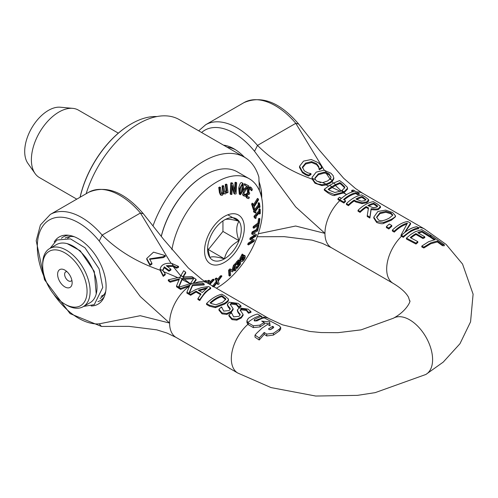 <?xml version="1.0" encoding="UTF-8"?>
<svg xmlns="http://www.w3.org/2000/svg" width="498" height="498" viewBox="0 0 498 498"><rect width="100%" height="100%" fill="white"/><g stroke="black" fill="none" stroke-linecap="round" stroke-linejoin="round"><path stroke-width="0.75" d="M71.855 280.169A5.322 3.075 60 0 1 71.046 281.09A5.322 3.075 60 0 1 68.382 280.828A5.322 3.075 60 0 1 64.908 276.135A5.322 3.075 60 0 1 65.724 271.871A5.322 3.075 60 0 1 66.925 271.634M64.877 286.904A10.284 5.939 -120 0 0 72.148 282.702A10.284 5.939 -120 0 0 64.877 270.109A10.284 5.939 -120 0 0 57.606 274.311A10.284 5.939 -120 0 0 64.877 286.904M66.408 305.019L64.877 304.135A31.386 18.121 60 0 1 42.685 265.695A31.386 18.121 60 0 1 64.877 252.878A31.386 18.121 60 0 1 87.069 291.318A31.386 18.121 60 0 1 64.877 304.135L66.408 305.019A33.553 19.372 -120 0 0 83.185 306.681A33.553 19.372 -120 0 0 90.132 291.318A33.553 19.372 -120 0 0 75.484 257.553A33.553 19.372 -120 0 0 49.632 248.564A33.553 19.372 -120 0 0 42.685 263.928L42.685 265.695M86.129 193.753A81.168 46.862 -60 0 1 179.311 119.626L244.362 157.181A81.168 46.862 120 0 1 258.873 177.107L259.427 190.703M49.632 248.564L56.517 244.593A33.553 19.372 60 0 1 82.375 253.582A33.553 19.372 60 0 1 97.017 287.346A33.553 19.372 60 0 1 90.07 302.703L83.185 306.681M244.362 157.181A81.168 46.862 120 0 0 153.048 225.756M260.373 315.701L257.528 314.057A33.553 19.372 120 0 0 248.309 318.346L246.921 320.7L247.836 322.561A4.613 3.193 -13.4 0 0 248.309 322.885L253.333 325.798L260.037 325.113A34.026 19.646 -60 0 1 264.226 322.542L261.718 321.129L269.611 321.882L270.097 325.848L267.582 324.428L261.998 328.157L256.675 333.193L255.013 335.117L259.203 337.93L264.226 332.459L266.741 334.09L273.446 333.255L279.316 329.178L280.704 327.447L279.316 325.817L264.233 317.867A33.659 19.434 120 0 0 257.105 320.849L254.596 320.917L254.073 320.183L254.59 319.417A33.565 19.378 -60 0 1 261.718 316.467A332.154 191.774 60 0 1 260.373 315.701A33.553 19.372 120 0 0 253.513 318.49A33.553 19.372 120 0 0 247.836 322.561M272.611 326.339L273.614 326.906L273.614 327.659L270.763 329.502L269.424 329.583A415.376 239.818 -120 0 0 268.422 328.973L272.611 326.339L272.611 328.107L269.897 329.72M280.704 327.447L280.704 329.228L279.316 330.946L273.446 335.067L266.741 335.963L264.226 334.32L264.226 332.459M264.226 334.32L259.203 340.016L259.203 337.93M259.203 340.016L255.013 337.158L255.013 335.117M269.879 325.729L269.611 321.882M264.226 322.542L264.226 324.316A31.835 18.382 120 0 0 260.037 326.893L253.333 327.622L248.309 324.708A4.594 3.212 165.6 0 1 247.842 324.391L246.921 322.505L246.921 320.7M269.611 323.694L264.226 323.096M254.845 321.036A31.405 18.133 120 0 1 261.718 318.315L261.718 316.467M204.199 284.022L202.325 282.945L193.162 283.337L196.063 279.272L194.089 278.027L190.734 283.113A63.507 45.847 -17.5 0 0 191.792 283.736A63.495 24.221 13 0 0 190.728 283.132A42.386 10.29 100.2 0 0 190.454 283.642L178.658 287.246A115.685 66.788 -120 0 0 180.531 288.442L189.875 285.186L186.918 292.195L190.603 294.324L196.063 291.162L201.036 294.038L197.936 298.557L199.76 299.609L205.195 292.195L210.685 287.769L208.55 286.537L201.547 287.558L195.832 289.525L188.904 293.291L192.577 284.738L204.199 284.022L204.199 284.956L192.577 285.622L189.358 292.998M210.685 287.769L210.685 288.697C207.006 290.602 203.365 294.555 199.76 300.555L197.936 299.503L197.936 298.557M200.563 294.66L196.063 292.065L190.603 295.27L186.918 293.148L186.918 292.195M189.389 286.201L180.531 289.388A115.007 66.402 60 0 1 178.658 288.199L178.658 287.246M230.188 309.351L228.209 307.011L227.418 304.957M221.635 307.714L221.51 306.967A32.47 18.743 120 0 0 218.958 309.252L222.033 312.906L226.82 313.485L231.246 311.362L233.132 308.716L230.213 304.334L231.346 303.164L236.444 303.867L238.53 306.581A32.47 18.743 -60 0 1 240.964 305.828L240.964 306.743A31.386 18.121 120 0 0 238.53 307.478L236.444 304.782L231.346 304.054L230.325 304.795M233.132 308.71L233.132 309.6L231.246 312.258L226.82 314.419L222.033 313.858L218.958 310.186L218.958 309.252M228.271 299.827C228.893 300.78 227.617 302.224 224.455 304.172L215.385 307.646L209.558 306.214L206.564 304.49L206.564 303.537L209.558 305.262L215.385 306.712L224.455 303.288C227.804 301.116 229.074 299.653 228.271 298.912L224.835 295.937L221.871 294.225A32.47 18.743 120 0 0 206.564 303.537M250.924 311.574L248.041 309.127L239.301 307.963L237.378 309.824L238.169 311.879L240.241 314.661L239.09 316.33L233.63 316.853L231.47 312.719A32.47 18.743 120 0 0 228.918 315.004L231.993 318.658L236.78 319.237L241.206 317.114L243.092 314.462L240.167 310.086L241.306 308.909L246.404 309.619L248.49 312.333A32.47 18.743 -60 0 1 250.924 311.574L250.924 312.495A31.386 18.121 120 0 0 248.49 313.23L246.404 310.528L241.306 309.806L240.285 310.547M243.092 314.462L243.092 315.346L241.206 318.01L236.78 320.17L231.993 319.61L228.918 315.937L228.918 315.004M240.148 315.103L238.169 312.763L237.378 310.708M202.3 292.488L198.279 290.172L207.523 287.67L202.3 292.488M206.01 288.79L199.188 290.695M180.531 289.388L180.531 288.442M193.747 283.25L196.063 280.2L196.063 279.272M190.603 295.27L190.603 294.324M196.063 292.065L196.063 291.162M199.76 300.555L199.76 299.609M192.577 285.622L192.577 284.738M248.359 312.115L248.353 313.155M237.378 309.824L237.347 311.038M248.49 313.23L248.49 312.333M238.169 312.763L238.169 311.879M239.831 314.58L239.831 313.69M236.78 320.17L236.78 319.237M231.595 313.466L231.595 312.794M165.23 255.58L165.23 256.482L163.238 257.634L163.238 256.725L165.23 255.58L153.515 252.144L146.754 258.45L149.923 264.413L151.909 263.268L149.568 258.873L163.238 256.725M163.238 257.634L149.593 259.334M149.923 264.413L149.923 265.322L151.909 264.17L151.909 263.268M149.923 265.322L146.754 259.365L146.754 258.45M179.006 277.33L168.293 279.845L170.16 281.27L179.504 278.731L176.553 285.852L178.521 287.159L182.05 278.731L179.006 277.33L180.083 277.181L181.042 275.319L184.036 278.158L193.828 277.859L191.954 276.627L182.791 276.938L185.692 272.207L183.718 270.731L181.042 275.319M182.05 278.731L184.036 278.158M185.692 272.207L185.692 273.128L183.314 276.863M193.828 278.338L193.828 277.859M193.492 278.762L182.206 279.316L182.206 278.432M179.037 279.708L170.16 282.217L168.293 280.785L168.293 279.845M178.658 287.72L178.521 287.159M182.206 279.316L178.857 287.165M170.16 282.217L170.16 281.27M178.521 288.105L176.553 286.798L176.553 285.852M225.669 299.578L225.669 298.713L225.743 299.149L222.681 302.236L215.983 304.764L211.37 303.587L210.05 302.828A32.47 18.743 -60 0 1 221.834 295.669L225.669 298.713M225.669 299.615L221.834 296.578L221.834 295.669M215.385 307.646L215.385 306.712M228.333 300.269L228.271 298.912M221.834 296.578A31.386 18.121 120 0 0 210.673 303.189M165.23 273.906L162.958 270.532L160.07 269.337L163.238 275.462A26.55 15.326 -60 0 1 165.23 273.906L165.23 274.815A25.485 14.716 120 0 0 163.238 276.39L163.238 275.462M173.18 265.596L176.553 267.283L178.545 266.449L171.698 263.367L173.18 265.596L166.313 265.689A215.373 124.344 60 0 0 170.889 269.169L168.903 270.321A215.373 124.344 -120 0 1 164.321 266.835L162.883 269.785L162.958 270.532M171.698 263.367C164.863 262.795 160.985 264.787 160.07 269.337M170.889 269.169L170.889 270.059L168.903 271.211L168.903 270.321M168.903 271.211A216.456 124.973 60 0 1 164.321 267.731L164.321 266.835M178.545 266.449L178.545 267.37L176.553 268.185L176.553 267.283M176.553 268.185L173.111 266.467L167.135 266.324M164.321 267.731L162.908 270.24M163.238 276.39L160.076 270.19C137.18 262.309 117.87 250.612 102.158 235.1L99.202 241.001L140.287 296.565L169.6 323.059L140.28 315.707L99.202 323.837L101.455 326.445L70.081 313.616L44.509 279.708L36.205 240.746L40.419 224.984L50.31 214.433A62.773 36.242 -120 0 1 102.19 235.162M226.82 314.419L226.82 313.485M229.871 308.828L229.871 307.938L230.281 308.916L229.13 310.578L223.67 311.101L221.635 307.042M228.209 307.011L228.209 306.127L229.871 307.938M240.964 305.828L238.081 303.375L229.341 302.211L227.418 304.073L227.387 305.286M227.418 304.073L228.209 306.127M238.399 306.363L238.393 307.403M238.53 307.478L238.53 306.581M190.155 283.698L182.056 279.608M177.549 277.554L163.282 271.516M173.111 266.467L181.029 276.222M194.786 283.125A31.386 18.121 120 0 1 207.485 283.069A31.386 18.121 120 0 1 207.542 283.101L202.225 279.695L188.337 267.961L163.848 239.638L143.324 213.723L140.424 213.007L171.001 263.274M337.986 198.665A114.005 65.823 -120 0 0 339.76 199.717L343.913 202.113A32.47 18.743 -60 0 1 345.475 200.669L343.527 199.542A32.47 18.743 -60 0 1 355.709 192.682L357.657 193.809A32.47 18.743 -60 0 1 359.22 193.498L355.068 191.101A110.705 63.918 60 0 1 353.287 190.049A32.414 18.712 120 0 0 351.725 190.361A120.989 69.857 -120 0 0 353.505 191.413L353.673 191.512A32.47 18.743 120 0 0 341.491 198.372L341.323 198.272A125.172 72.272 60 0 1 339.549 197.227A32.414 18.712 120 0 0 337.986 198.665L337.986 199.605A113.432 65.493 60 0 0 339.76 200.65L343.913 203.047L343.913 202.113M345.475 200.669L345.475 201.584A31.386 18.121 120 0 0 343.913 203.047M359.22 193.498L359.22 194.438A31.386 18.121 120 0 0 357.657 194.73L355.709 193.604A31.386 18.121 120 0 0 344.162 199.91M355.709 193.604L355.709 192.682M357.657 194.73L357.657 193.809M352.596 191.805A120.423 69.527 60 0 1 351.725 191.282L351.725 190.361M430.166 236.226L435.302 239.588L428.654 241.673L421.806 246.062L423.842 247.095L430.72 242.881L437.331 240.982L442.467 244.674L444.278 244.736L431.978 235.977A33.322 19.241 120 0 0 430.166 236.226L430.166 237.16L434.169 239.781M444.278 244.736L444.278 245.782L442.467 245.663L437.331 241.941L430.726 243.765L423.842 247.992L421.806 246.964L421.806 246.062M423.842 247.992L423.842 247.095M437.331 241.941L437.331 240.982M442.467 245.663L442.467 244.674M303.537 161.122L299.559 166.295L302.473 171.822L305.648 173.895L308.548 175.097L310.982 173.696A215.373 124.344 60 0 1 310.833 173.572L307.982 172.924L304.259 170.826L302.448 167.011L305.66 163.064L311.655 161.62L316.616 163.693L318.732 166.556L319.181 168.735A215.373 124.344 -120 0 0 319.343 168.866L321.795 167.446L320.656 165.23L318.359 162.703L311.281 159.509L303.537 161.122M310.982 173.696L310.982 174.599L308.548 175.999L305.648 174.804L302.473 172.731L299.547 167.502L299.547 166.581M305.648 174.804L305.648 173.895M308.548 175.999L308.548 175.097M319.343 168.866L319.343 169.768L321.795 168.355L321.795 167.446M319.343 169.768A216.456 124.973 60 0 1 319.181 169.637L319.181 168.735M319.181 169.637L318.732 167.459L316.616 164.601L311.655 162.535L311.655 161.62M302.429 167.39L302.448 167.77M311.655 162.535L305.66 163.985L302.448 167.926M416.789 226.733L416.733 226.702A32.47 18.743 120 0 0 404.613 232.516L410.57 223.141L407.675 221.473A32.47 18.743 120 0 0 392.374 230.088L394.273 231.184A32.47 18.743 -60 0 1 407.47 223.023L401.039 235.093L401.488 235.355A32.47 18.743 -60 0 1 408.87 229.684A32.47 18.743 -60 0 1 416.789 226.733A329.078 189.993 -120 0 1 418.631 227.791L415.419 228.576L410.993 230.568L403.324 236.394A293.409 169.401 -120 0 1 401.488 235.355M403.324 236.394L403.324 237.328C408.453 232.367 413.552 229.503 418.631 228.731L418.631 227.791M403.324 237.328A282.491 163.095 60 0 1 401.488 236.289L401.039 236.033L401.039 235.093M406.542 224.206A31.386 18.121 120 0 0 394.273 232.118L394.273 231.184M394.273 232.118L392.374 231.022L392.374 230.088M405.266 232.012L410.57 224.088L410.57 223.141M377.291 203.931L373.344 201.653A32.47 18.743 120 0 0 358.037 210.268L360.073 211.445A32.47 18.743 -60 0 1 366.167 206.564L368.495 207.909L367.244 215.584L369.883 217.109L371.103 208.724C375.691 209.197 378.243 209.06 378.766 208.313L380.379 206.321L377.291 203.931M368.352 208.706L366.167 207.448A31.386 18.121 120 0 0 360.073 212.378L358.037 211.202L358.037 210.268M360.073 212.378L360.073 211.445M366.167 207.448L366.167 206.564M377.552 205.898L376.482 207.149L373.207 207.747L367.866 205.543A32.47 18.743 -60 0 1 373.618 203.19L377.552 205.898M377.552 206.813L373.618 204.105L373.618 203.19M380.379 207.255L378.766 209.21C377.963 209.975 375.411 210.106 371.103 209.608L369.883 218.043L367.244 216.518L367.244 215.584M369.883 218.043L369.883 217.109M371.103 209.608L371.103 208.724M380.509 207.741L380.379 206.321M373.618 204.105A31.386 18.121 120 0 0 368.657 205.998M355.896 201.105L362.058 202.761L366.796 201.846L368.632 199.654L365.582 197.171L361.735 194.948A32.47 18.743 120 0 0 346.434 203.564L348.463 204.74A32.47 18.743 -60 0 1 354.171 200.109L355.896 201.105L355.896 201.989L354.171 200.993A31.386 18.121 120 0 0 348.463 205.674L346.434 204.504L346.434 203.564M355.896 201.989L362.058 203.645L366.796 202.742L368.738 201.049L368.632 199.654M365.843 199.791L365.843 199.194L364.617 200.65L361.473 201.217L355.908 199.038A32.47 18.743 -60 0 1 362.009 196.486L365.912 199.505M365.843 200.103L362.009 197.401A31.386 18.121 120 0 0 356.686 199.486M362.009 197.401L362.009 196.486M348.463 205.674L348.463 204.74M354.171 200.993L354.171 200.109M392.673 215.285L389.299 218.074C384.126 220.857 380.509 221.461 378.443 219.886L376.613 217.116L380.005 212.708L385.888 211.37L390.874 212.883L392.723 214.937M392.629 215.397L390.874 213.804L385.888 212.273L380.005 213.592L376.644 217.551M383.69 222.444L391.416 219.294C394.441 217.514 395.798 216.35 395.487 215.802L395.487 216.723L391.416 220.178L383.69 223.353C382.613 224.056 380.273 223.758 376.669 222.469L373.799 218.074L373.799 217.159L376.669 221.529L383.69 222.444L383.69 223.353M395.487 216.723L395.487 215.802L392.623 212.546L385.626 210.112L377.882 211.482L373.799 217.159M322.692 182.648L316.747 181.104L315.383 179.629L312.209 178.315L314.979 182.318L317.612 183.93L321.994 184.714L326.047 184.048L322.692 182.648L327.603 180.955L330.435 178.577L332.104 180.755L333.791 177.985L333.125 175.613L330.927 173.217L323.93 170.21L316.193 172.127L312.103 177.394M315.383 179.629L314.917 178.041L318.315 173.846L324.192 172.177L326.271 172.451L329.178 173.97L330.977 177.4L330.435 178.577M312.122 177.008L312.209 178.315M324.964 170.322L326.271 172.451M326.047 184.048L329.726 182.486L332.104 180.755M331.027 176.902L330.977 177.4M330.983 177.35L329.178 174.873L326.19 173.329L324.192 173.074L318.315 174.748L314.954 178.483M333.809 177.693L333.791 178.894L332.079 181.664L329.726 183.376L326.084 184.926L321.994 185.617L314.979 183.233L312.196 179.149L312.122 177.911M333.791 178.894L333.791 177.985M389.324 224.044A32.47 18.743 120 0 0 386.392 226.64L388.851 228.059A32.47 18.743 -60 0 1 391.777 225.463L389.324 224.044M391.777 225.463L391.777 226.366A31.386 18.121 120 0 0 388.851 228.993L386.392 227.574L386.392 226.64M388.851 228.993L388.851 228.059M341.304 190.921L334.893 192.489L329.651 190.392A191.736 110.699 60 0 1 328.101 189.277L332.01 186.601L329.464 185.499L324.304 189.234L327.827 191.867L334.475 194.531L343.626 192.11L341.304 190.921L341.945 190.566L344.012 191.898L347.548 188.194L347.361 187.298L343.097 183.196L339.611 180.569L333.909 182.928L335.428 184.621L339.879 182.598A182.505 105.371 -120 0 0 341.435 183.725L344.56 186.825L344.734 187.609L341.945 190.566M333.909 182.928L329.464 185.499M332.01 186.601L335.428 184.621M344.672 188.051L344.56 186.825M344.56 187.734L341.435 184.64A181.172 104.599 60 0 1 339.879 183.513L339.879 182.598M339.879 183.513L335.415 185.517L328.699 189.713M347.548 188.194L347.548 189.109L344.012 192.782L334.475 195.446C333.43 195.839 331.214 194.955 327.827 192.794L324.304 190.161L324.304 189.234M334.475 195.446L334.475 194.531M417.81 241.617L410.271 237.577A32.787 18.93 -60 0 1 415.948 233.599L422.983 237.646A33.534 19.36 -60 0 1 424.794 236.799L417.76 232.672A32.719 18.893 -60 0 1 421.955 231.165L429.494 235.797A33.26 19.204 -60 0 1 431.305 235.535L421.731 229.603L415.22 231.744L410.769 234.465L406.424 238.106L415.998 243.124A33.883 19.559 -60 0 1 417.81 241.617L417.81 242.514A32.75 18.905 120 0 0 415.998 244.045L415.998 243.124M424.794 236.799L424.794 237.689A32.42 18.719 120 0 0 422.983 238.53L415.948 234.483A31.698 18.302 120 0 0 410.925 237.938M415.948 234.483L415.948 233.599M422.983 238.53L422.983 237.646M415.998 244.045L406.424 239.04L406.424 238.106M430.166 236.625A32.146 18.557 120 0 0 429.494 236.731L421.955 232.087A31.629 18.264 120 0 0 418.631 233.176M421.955 232.087L421.955 231.165M431.305 236.046L431.305 235.535M429.494 236.731L429.494 235.797M340.408 191.357L332.023 187.478M320.637 182.654L316.597 180.986M335.415 185.517L341.273 190.933M326.19 173.329L330.411 179.504M298.707 124.07L295.775 123.317L324.298 170.241M332.079 181.664L333.299 183.146M343.869 192.857L346.564 194.587M328.618 186.003L326.084 184.926M346.558 194.594L343.626 192.994M68.631 235.261A36.796 21.246 -120 0 0 61.354 238.318M97.919 301.651A36.796 21.246 -120 0 0 104.2 296.883M91.171 305.984A38.813 22.41 -120 0 0 103.372 298.595A38.813 22.41 -120 0 0 78.653 238.859A38.813 22.41 -120 0 0 66.726 235.124A38.813 22.41 -120 0 0 54.226 241.997M105.738 291.324A34.904 20.15 60 0 1 100.117 298.458M65.219 238.007A34.904 20.15 60 0 1 74.208 236.712M184.023 279.048L190.734 283.991M393.246 318.303A32.47 18.743 60 0 1 393.376 318.228A32.47 18.743 60 0 1 393.426 318.197A32.47 18.743 60 0 1 425.827 336.878A32.47 18.743 60 0 1 425.983 374.378A32.47 18.743 60 0 1 425.784 374.496L375.187 392.636L357.402 395.368L315.695 396.035L271.018 387.581L237.714 373.002A31.386 18.121 120 0 1 247.842 324.391M261.699 195.035A34.904 20.15 60 0 1 261.506 197.152M227.206 147.277A34.904 20.15 60 0 1 235.579 149.792M244.481 157.25A39.23 22.653 -120 0 0 234.004 148.827A39.23 22.653 -120 0 0 223.527 145.155M261.724 198.154A39.23 22.653 -120 0 0 261.743 196.878A39.23 22.653 -120 0 0 258.873 181.029M312.196 179.149C290.483 171.461 272.257 160.213 257.51 145.404L254.553 151.305L295.638 206.869L324.951 233.369L295.644 226.017L258.263 233.786M80.141 197.208A75.758 43.737 -60 0 1 81.379 192.353A75.758 43.737 -60 0 1 131.379 123.821A75.758 43.737 -60 0 1 156.92 116.557M131.223 123.909A75.329 43.488 120 0 0 131.074 123.996A75.329 43.488 120 0 0 81.355 192.141A75.329 43.488 120 0 0 80.06 197.258M209.857 238.1A23.804 13.745 -60 0 1 224.436 219.967L224.436 219.967A23.804 13.745 -60 0 1 239.015 221.268A23.804 13.745 -60 0 1 239.015 240.708A23.804 13.745 -60 0 1 224.436 258.842A23.804 13.745 -60 0 1 209.857 257.541A23.804 13.745 -60 0 1 207.604 249.125A23.804 13.745 -60 0 1 209.857 238.1M207.641 247.774L209.857 257.541C211.681 256.221 216.537 256.657 224.436 258.842C226.26 251.042 231.116 244.997 239.015 240.708C235.977 232.473 235.977 225.992 239.015 221.268C231.116 219.083 226.26 218.647 224.436 219.967L224.436 219.967M239.015 240.708L222.948 231.427L208.369 249.566L207.815 249.517M224.436 258.842L208.369 249.566M239.015 221.268L227.829 214.806M222.948 220.907L222.948 231.427M204.69 175.159A64.503 37.244 120 0 0 204.541 175.252L204.541 175.252A64.503 37.244 120 0 0 161.252 236.313M220.521 187.485A200.75 102.924 -175 0 1 219.537 187.908L220.241 193.124L221.261 195.328L220.465 194.867L219.444 192.664L218.74 187.447A200.75 102.924 5 0 0 219.724 187.024L220.521 187.485L221.542 193.734L222.432 193.934L221.635 193.473L222.849 191.892L222.027 186.009A198.714 101.878 5 0 0 222.986 185.573L223.783 186.034A198.714 101.878 -175 0 1 222.824 186.47L223.646 192.353L222.432 193.934M220.241 194.706L222.357 195.309L223.932 193.162L224.915 193.99L225.606 193.846L226.988 192.029L227.107 192.9A173.41 88.905 5 0 0 228.047 192.452L226.976 184.534A200.7 102.899 -175 0 1 226.036 184.982L226.839 190.902L225.675 192.471L224.803 192.278L223.783 186.034M226.839 190.902L226.042 190.441L225.239 184.521A200.7 102.899 5 0 0 226.179 184.073L226.976 184.534M224.704 192.079L226.042 190.441M226.036 184.982L225.239 184.521M227.107 192.9L226.69 192.664M222.824 186.47L222.027 186.009M223.646 192.353L222.849 191.892M219.537 187.908L218.74 187.447M229.752 276.129A200.208 147.819 -20.7 0 0 230.667 275.257L230.375 270.495L232.454 271.896L233.039 271.317L234.707 266.206L234.994 270.968A200.171 147.794 -20.7 0 0 235.934 270.009L235.591 264.475L234.795 264.015A163.469 120.697 -20.7 0 1 233.494 265.353L234.29 265.814L232.753 270.626L229.958 268.858A163.487 120.709 -20.7 0 1 228.619 270.14L229.416 270.601L229.752 276.129L228.956 275.668L228.619 270.14M235.591 264.475A163.469 120.697 159.3 0 1 234.29 265.814M234.994 270.968L234.197 270.507L234.06 268.21M231.956 270.165L233.494 265.353M230.755 269.318A163.487 120.709 159.3 0 1 229.416 270.601M232.454 271.896L230.381 270.576M209.857 284.433L214.308 279.683A163.332 63.059 -167.2 0 1 213.281 279.932L209.77 283.655L209.758 280.748A163.213 63.016 -167.2 0 1 208.612 280.984L208.674 283.754M208.612 280.984L207.815 280.523A163.213 63.016 12.8 0 0 208.955 280.287L209.758 280.748M207.878 283.294L207.815 280.523M213.281 279.932L212.484 279.478A163.332 63.059 12.8 0 0 213.511 279.222L214.308 279.683M209.764 282.354L212.484 279.478M245.165 255.835L243.908 256.022L241.486 259.62L242.476 256.009L243.329 254.92L243.024 254.528L240.621 258.991L240.939 261.232L242.507 261.394L244.076 259.719L245.203 257.441L245.165 255.835L244.188 255.213M241.798 257.105L243.111 255.561L244.362 255.374M240.142 260.771L241.293 261.55L240.142 260.771L239.824 258.53L242.227 254.067L243.024 254.528M242.918 260.311L241.717 259.919L243.541 257.142L244.362 257.068L243.821 259.377L242.918 260.311L242.121 259.85L243.024 258.916L243.566 256.607M241.76 259.993L242.121 259.85M205.848 282.086L207.031 281.121A163.332 34.991 -158.9 0 1 206.104 281.059L205.276 281.731M206.104 281.059L205.301 280.598A163.332 34.991 21.1 0 0 206.234 280.66L207.031 281.121M204.51 281.246L205.301 280.598M258.35 225.625A194.6 142.048 79 0 1 257.292 230.008L252.872 232.392A162.329 118.499 79 0 1 252.542 233.686L252.43 234.346L255.486 235.548L251.017 238.343A161.918 126.797 92.9 0 1 250.519 239.675L253.482 240.845L249.006 243.597A165.815 129.847 92.9 0 1 248.465 244.929L253.936 241.493A199.542 156.266 -87.1 0 0 254.49 240.042L251.515 238.891L255.96 236.083A199.561 156.279 -87.1 0 0 256.489 234.602L253.351 233.251L257.559 230.979A198.889 145.179 -101 0 0 258.941 225.308L258.35 225.625L257.79 225.308M258.941 225.308L258.294 224.934M257.292 230.008L256.495 229.547A194.6 142.048 -101 0 0 257.466 225.55M252.872 232.392L252.075 231.931L256.495 229.547M252.542 233.686L251.745 233.226A162.329 118.499 -101 0 0 252.075 231.931M256.489 234.602L253.476 233.182M252.43 234.346L251.633 233.886L251.882 233.151M254.49 240.042L251.664 238.797M251.017 238.343L250.22 237.882L254.69 235.087M250.519 239.675L249.722 239.214A161.918 126.797 -87.1 0 0 250.22 237.882M248.465 244.929L247.668 244.468A165.815 129.847 -87.1 0 0 248.203 243.136L252.685 240.385M249.006 243.597L248.203 243.136M213.692 286.649A199.866 107.556 3.2 0 0 214.296 286.362L217.296 282.304L218.043 284.483A199.835 107.537 3.2 0 0 219.188 283.885L218.23 281.14L221.934 276.073A163.332 87.891 -176.8 0 1 220.863 276.633L217.943 280.629L217.19 278.482A163.213 87.829 -176.8 0 1 216.001 279.048L217.022 281.787L213.181 286.898M217.022 281.787L216.225 281.326L215.204 278.587A163.213 87.829 3.2 0 0 216.393 278.021L217.19 278.482M212.385 286.437L216.225 281.326M216.001 279.048L215.204 278.587M220.863 276.633L220.066 276.172A163.332 87.891 3.2 0 0 221.137 275.612L221.934 276.073M217.582 279.583L220.066 276.172M218.043 284.483L217.246 284.022L216.867 282.895M259.956 218.796L259.334 219.257L258.537 218.796L259.159 218.336L259.956 218.796A198.889 134.846 -109.3 0 1 259.109 224.318L253.849 228.246L253.052 227.785A162.329 110.058 -109.3 0 0 253.264 226.528L257.902 223.06A194.6 131.939 -109.3 0 0 258.537 218.796M259.334 219.257A194.6 131.939 70.7 0 1 258.699 223.521L257.902 223.06M258.699 223.521L254.061 226.988L253.264 226.528M254.061 226.988A162.329 110.058 70.7 0 1 253.849 228.246M239.831 260.566L238.972 260.516L235.822 264.388L236.033 264.992L238.449 261.718L238.959 261.749L237.558 264.488L237.72 264.961L239.158 263.411L239.775 263.535L238.716 266.125L236.799 267.912L237.011 268.515L240.441 264.139L240.683 262.458L239.949 262.247L238.965 263.081L239.831 260.566L238.866 259.875M239.158 263.411L239.775 263.535L239.37 263.305M240.683 262.458L239.538 262.01M237.011 268.515L235.996 267.451L237.919 265.664L238.978 263.075M236.799 267.912L235.996 267.451M239.152 261.786L239.887 261.998M236.861 267.831L236.064 267.37M239.644 264.65L238.847 264.189M238.972 260.516L238.175 260.056L239.034 260.105M235.822 264.388L235.019 263.928L238.175 260.056M237.72 264.961L236.755 264.027L238.075 262.035M236.033 264.992L235.61 264.743M237.558 264.488L236.755 264.027M259.427 203.091L258.879 203.806L258.082 203.346L258.624 202.63L259.427 203.091A198.82 95.498 -127.2 0 1 260.012 207.012L259.47 207.734L258.667 207.274M258.879 203.806A195.309 93.811 52.8 0 1 259.109 205.244L258.306 204.784A195.309 93.811 -127.2 0 0 258.082 203.346M259.109 205.244L254.322 211.588L253.526 211.127L254.167 210.274M254.596 209.708L258.306 204.784M254.322 211.588A161.813 77.725 52.8 0 1 254.447 212.422L253.65 211.961A161.813 77.725 -127.2 0 0 253.526 211.127M254.447 212.422L255.051 212.055L255.424 213.094L255.91 212.453A170.534 81.915 -127.2 0 0 255.704 210.996L259.259 206.278A195.166 93.742 52.8 0 1 259.47 207.734M255.424 213.094L254.565 212.291M254.82 216.655L254.024 216.194A161.813 91.75 -120.9 0 1 254.036 217.103L255.605 218.547L256.096 218.012A170.534 96.699 -120.9 0 0 256.084 216.431L259.707 212.49A195.166 110.662 59.1 0 1 259.719 214.078L260.273 213.48A198.82 112.735 -120.9 0 0 260.199 209.204L259.651 209.801A195.309 110.749 59.1 0 1 259.688 211.364L254.82 216.655A161.813 91.75 59.1 0 1 254.839 217.564L255.362 217.327M255.605 218.547L254.808 218.093L254.783 217.539M259.719 214.078L258.923 213.617M259.688 211.364L258.892 210.903A195.309 110.749 -120.9 0 0 258.854 209.341L259.402 208.743L260.199 209.204M254.024 216.194L258.892 210.903M259.651 209.801L258.854 209.341M249.311 194.208L249.722 193.068L248.851 191.855L249.093 190.112L249.934 188.736L250.874 188.779L251.814 190.746L252.337 189.29L251.266 187.553L249.728 187.497L248.458 189.452L248.122 191.643L248.539 192.863L246.771 194.506L246.529 196.778L247.344 198.223L248.813 198.64L249.336 197.183L247.823 197.077L247.35 196.262L247.494 194.93L249.311 194.208L248.602 193.797M248.626 197.326L247.83 196.866L249.299 197.152M246.547 197.762L247.606 198.409L246.547 197.762L245.713 196.206M246.529 196.778L245.732 196.318M245.85 194.425L247.743 192.402L247.325 191.182L247.662 188.991L248.925 187.036L250.469 187.092M248.502 192.963L247.705 192.502M248.539 192.863L247.743 192.402M251.764 190.709L250.967 190.248L250.077 188.319M248.122 191.643L247.325 191.182M251.814 190.746L250.967 190.248M251.266 187.553L250.22 186.918M258.562 199.804A198.714 75.677 -133.1 0 0 258.263 198.858L253.799 206.029A167.048 63.62 -133.1 0 0 253.003 203.614L252.405 204.572L254.223 210.305L254.82 209.347A167.054 63.62 -133.1 0 0 254.098 206.975L258.562 199.804M254.223 210.305L253.426 209.845L251.602 204.112L252.206 203.153L253.003 203.614M252.405 204.572L251.602 204.112M258.263 198.858L257.466 198.397L253.426 204.883M239.544 188.512L240.073 194.6L240.453 194.749L243.553 189.433L243.068 183.37L242.682 183.22L239.544 188.512L238.741 188.051C239.737 183.75 240.783 181.982 241.885 182.76L243.068 183.37M240.073 194.6L239.277 194.139L238.741 188.051M242.445 184.447L243.149 185.854L242.713 189.24L241.847 192.564L240.69 193.523L239.986 192.153L240.41 188.717L241.287 185.399L242.657 184.534M239.893 193.062L241.051 192.104L241.916 188.779L242.177 184.434M244.506 194.836L244.039 194.12L244.132 192.626L246.298 189.333L248.346 187.404L248.77 185.879A198.883 5.783 -151.2 0 1 245.315 184.154L244.972 185.405A194.606 5.659 28.8 0 0 247.736 186.781L244.225 190.304L243.335 192.315L244.107 196.063L245.8 196.175L246.224 194.637L244.555 194.867M245.489 194.948L244.692 194.488L245.39 194.158M243.808 194.438L244.692 194.488M244.014 196.007L242.713 195.035L242.308 193.554M244.225 190.304L243.466 189.869M245.489 188.842L244.692 188.381L246.94 186.32M243.429 189.85L244.692 188.381M248.77 185.879L247.973 185.418A198.883 5.783 28.8 0 1 244.518 183.694L245.315 184.154M244.972 185.405L244.169 184.945L244.518 183.694M231.589 183.364L231.01 194.5L230.213 194.039L230.792 182.903A199.605 64.672 16 0 0 231.869 182.785L232.666 183.245A199.605 64.672 -164 0 1 231.589 183.364L230.792 182.903M231.01 194.5A163.107 52.85 16 0 0 231.912 194.407L232.367 185.586L234.788 194.071L233.985 193.61L232.267 187.547M234.788 194.071A162.871 52.769 16 0 0 236.102 193.89L236.681 182.754A199.686 64.696 -164 0 1 235.809 182.866L235.317 192.477L232.666 183.245M235.809 182.866L235.012 182.405A199.686 64.696 16 0 0 235.878 182.293L236.681 182.754M234.62 190.031L235.012 182.405M72.745 108.352L60.314 107.213A33.553 19.372 120 0 0 31.648 128.098A33.553 19.372 120 0 0 27.894 163.369L35.097 173.565A38.962 22.497 -60 0 1 39.454 132.605A38.962 22.497 -60 0 1 72.745 108.352A38.962 22.497 -60 0 1 78.416 110.108L118.319 133.147M76.785 199.15L39.454 177.593A38.962 22.497 -60 0 1 35.097 173.565M161.308 236.382A64.939 37.493 -60 0 1 204.846 175.072A64.939 37.493 -60 0 1 237.316 171.854L249.255 178.751A64.939 37.493 120 0 0 203.806 191.618A64.939 37.493 120 0 0 171.897 249.728M216.412 288.218A64.939 37.493 120 0 0 259.134 231.022A64.939 37.493 120 0 0 249.255 178.751M204.541 250.892A28.137 16.247 -60 0 1 234.384 213.76A28.137 16.247 -60 0 1 234.384 253.557A28.137 16.247 -60 0 1 204.541 250.892M261.045 195.316A33.553 19.372 -120 0 0 260.977 188.935M266.741 335.963L266.741 334.09M248.309 324.708L248.309 322.885M253.333 327.622L253.333 325.798M260.037 326.893L260.037 325.113M254.59 320.917L254.59 319.411M279.316 330.946L279.316 329.178M273.446 335.067L273.446 333.255M189.296 286.226A31.386 18.121 120 0 0 169.6 323.059A31.386 18.121 120 0 0 176.043 337.395A31.386 18.121 120 0 0 176.099 337.426L237.826 373.064M269.312 318.764A31.386 18.121 120 0 0 269.213 318.708A31.386 18.121 120 0 0 269.188 318.689A31.386 18.121 120 0 0 261.718 317.338M193.448 282.852A32.47 18.743 120 0 0 191.792 283.736A32.47 18.743 120 0 0 189.296 285.335M246.404 310.528L246.404 309.619M241.306 309.806L241.306 308.909M241.206 318.01L241.206 317.114M231.993 319.61L231.993 318.658M223.148 297.337L223.148 296.428M209.558 306.214L209.558 305.262M224.455 304.172L224.455 303.288M222.033 313.858L222.033 312.906M231.246 312.258L231.246 311.362M231.346 304.054L231.346 303.164M236.444 304.782L236.444 303.867M140.424 213.007L102.158 235.1M339.76 199.717A32.47 18.743 -60 0 1 341.323 198.272M353.505 191.413A32.47 18.743 -60 0 1 355.068 191.101M302.473 172.731L302.473 171.822M318.732 167.459L318.732 166.556M316.616 164.601L316.616 163.693M305.66 163.985L305.66 163.064M375.641 205.276L375.641 204.354M378.766 209.21L378.766 208.313M366.796 202.742L366.796 201.846M362.058 203.645L362.058 202.761M363.696 198.378L363.696 197.457M390.874 213.804L390.874 212.883M385.888 212.273L385.888 211.37M391.416 220.178L391.416 219.294M376.669 222.469L376.669 221.529M380.005 213.592L380.005 212.708M329.178 174.873L329.178 173.97M324.192 173.074L324.192 172.177M318.315 174.748L318.315 173.846M329.726 183.376L329.726 182.486M321.994 185.617L321.994 184.714M314.979 183.233L314.979 182.318M341.435 184.64L341.435 183.725M344.012 192.782L344.012 191.898M327.827 192.794L327.827 191.867M356.481 191.917A31.386 18.121 -60 0 1 362.781 193.342A31.386 18.121 -60 0 1 362.837 193.373L424.564 229.012M401.488 236.289A31.386 18.121 -60 0 0 386.678 269.007A31.386 18.121 -60 0 0 393.14 283.356A31.386 18.121 -60 0 0 393.177 283.374L331.45 247.736A31.386 18.121 -60 0 1 331.394 247.705A31.386 18.121 -60 0 1 324.951 233.369A31.386 18.121 -60 0 1 339.76 200.65M418.22 227.555A31.386 18.121 -60 0 1 424.445 228.943L446.183 244.474L462.549 264.065L473.1 294.175L470.56 321.851L459.971 343.713L443.214 362.121L425.983 374.378M99.202 323.837A58.465 33.752 60 0 1 53.622 294.1M45.748 280.455A58.465 33.752 60 0 1 47.584 221.124A58.465 33.752 60 0 1 99.202 241.001M143.331 213.729C124.544 191.911 106.304 184.77 88.607 192.321A62.773 36.242 60 0 1 140.486 213.051M201.615 132.499A58.465 33.752 60 0 1 254.553 151.305M257.541 145.466A62.773 36.242 -120 0 0 205.662 124.743L198.683 130.806M257.51 145.404L295.775 123.317M362.781 193.342L355.485 188.512L343.676 178.284L319.461 150.296L298.676 124.033C279.895 102.215 261.655 95.081 243.958 102.632A62.773 36.242 60 0 1 295.837 123.361M225.675 192.471L224.878 192.01M223.534 191.686L222.737 191.226M220.241 193.124L219.444 192.664M243.908 256.022L243.111 255.561M242.594 257.566L241.823 257.117M240.621 258.991L239.824 258.53M242.308 255.493L241.511 255.032M243.821 259.377L243.024 258.916M238.716 266.125L237.919 265.664M237.49 262.004L236.693 261.543M237.857 264.127L237.054 263.666M246.771 194.506L245.975 194.046M248.458 189.452L247.662 188.991M249.728 187.497L248.925 187.036M242.682 183.22L241.885 182.76M241.847 192.564L241.051 192.104M243.149 185.854L242.352 185.393M242.713 189.24L241.916 188.779M243.335 192.315L242.906 192.066M101.094 296.335L104.076 294.617M67.547 238.225L70.523 236.506M207.485 283.069L269.213 318.708M160.07 270.414L160.07 269.511M312.103 177.406L312.103 178.303M88.607 192.321L50.31 214.433M176.043 337.395L167.017 333.062L156.714 329.832L128.889 326.352L101.455 326.445M269.188 318.689L282.515 324.839L309.818 331.456L321.11 332.558L337.999 332.676L361.081 329.863L393.376 318.228M243.958 102.632L205.662 124.743M331.394 247.705L322.374 243.373L312.065 240.136L284.24 236.656L257.229 236.743M393.14 283.356C400.865 287.987 405.988 292.612 408.503 297.238L409.661 300.941C411.23 299.535 407.644 310.553 393.426 318.197M96.226 293.901L94.296 271.454L80.209 250.755L67.224 243.659M83.639 306.413L94.259 304.658L102.775 287.408L99.083 268.845L85.002 247.817L70.486 238.884L56.921 239.986L50.086 248.303M224.511 193.865L223.708 193.405M240.484 262.178L239.687 261.718M244.107 196.063L243.31 195.602"/></g></svg>
